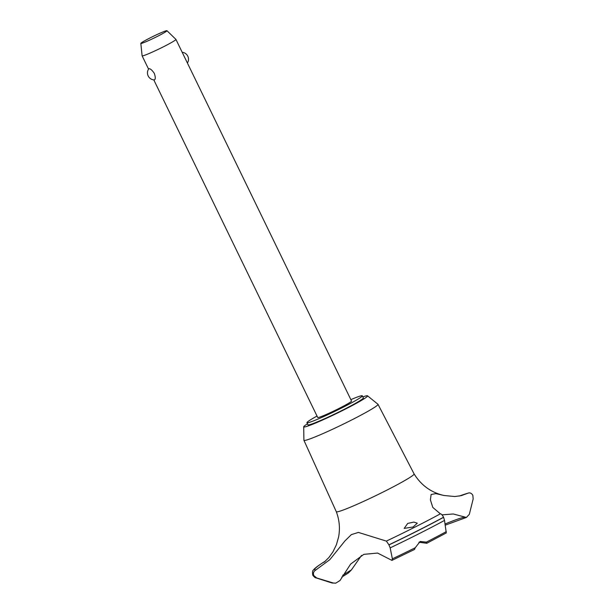 <?xml version="1.0" encoding="UTF-8"?>
<svg xmlns="http://www.w3.org/2000/svg" width="614" height="614" viewBox="0 0 614 614"><rect width="100%" height="100%" fill="white"/><g stroke="black" fill="none" stroke-linecap="round" stroke-linejoin="round"><path stroke-width="0.92" d="M317.024 416.062A30.792 1.988 -25.9 0 0 306.931 422.716L307.952 424.819A30.792 1.988 -25.9 0 0 308.926 424.865A30.792 1.988 -25.9 0 0 339.772 411.564A30.792 1.988 -25.9 0 0 363.35 397.926L362.329 395.815A30.792 1.988 -25.9 0 0 361.362 395.769A30.792 1.988 -25.9 0 0 350.855 399.637M306.931 422.716A30.792 1.988 -25.9 0 0 307.898 422.754A30.792 1.988 -25.9 0 0 338.744 409.454A30.792 1.988 -25.9 0 0 362.329 395.815M307.461 423.798A35.489 2.287 -25.9 0 0 303.707 426.807L303.907 440.223A41.176 2.656 -25.9 0 0 303.922 440.299A41.176 2.656 -25.9 0 0 305.219 440.361A41.176 2.656 -25.9 0 0 346.503 422.562A41.176 2.656 -25.9 0 0 378.009 404.327A41.176 2.656 -25.9 0 0 377.955 404.265L367.533 395.815A35.489 2.287 -25.9 0 0 366.466 395.815A35.489 2.287 -25.9 0 0 362.851 396.897M303.707 426.807A35.489 2.287 -25.9 0 0 304.843 426.93A35.489 2.287 -25.9 0 0 340.877 411.365A35.489 2.287 -25.9 0 0 367.533 395.815M303.922 440.299L336.295 511.708A43.249 2.794 -25.9 0 0 336.295 511.708A43.249 2.794 -25.9 0 0 337.654 511.769A43.249 2.794 -25.9 0 0 385.469 490.847A43.249 2.794 -25.9 0 0 414.105 473.924A43.249 2.794 -25.9 0 0 414.097 473.916C421.25 485.382 431.22 492.574 444.006 495.49L454.813 496.542L461.229 495.636L467.876 493.226A87.948 5.672 -25.9 0 0 459.333 496.043M386.375 541.103L388.915 544.825L390.159 547.872L392.384 558.824L391.916 560.382L377.595 553.06L363.833 554.35L350.609 564.105L339.995 580.537L335.751 583.177L333.302 583.008L316.671 577.951L313.792 575.571C312.956 573.138 313.639 571.273 315.865 569.969L329.848 559.638L344.961 540.896L351.354 534.625L358.407 532.422L386.375 541.103A87.948 5.672 -25.9 0 0 440.376 513.841L432.793 507.417L430.406 499.873L431.112 494.508L435.81 493.61L444.006 495.49M325.366 561.196L324.261 561.795C315.373 567.466 314.261 568.955 313.516 569.969C312.534 570.452 312.288 572.202 312.787 575.218L312.787 575.218A92.138 5.948 -25.9 0 0 313.792 575.571M341.737 577.122L348.43 572.946L351.385 569.946L361.546 555.409M459.188 496.066L467.876 493.226C469.825 492.42 471.483 493.103 472.834 495.275L473.171 498.936L469.326 514.332L466.394 517.448L453.262 513.979L441.98 514.854M324.745 561.526A87.948 5.672 -25.9 0 0 315.857 569.969M388.954 544.91A92.138 5.948 -25.9 0 0 417.589 530.864A92.138 5.948 -25.9 0 0 443.592 517.326L443.546 517.241C442.31 514.977 441.251 513.841 440.376 513.841M388.915 544.825A92.138 5.948 -25.9 0 0 417.543 530.78A92.138 5.948 -25.9 0 0 443.546 517.241M391.916 560.382L414.519 549.453L415.241 547.742L420.168 541.464L426.354 542.131L426.753 543.283L418.925 542.231M426.753 543.283L446.278 532.937L444.521 520.426L443.592 517.326M413.13 526.966L404.166 528.408L407.734 523.397L413.851 522.092L417.305 523.197L413.13 526.966M166.954 30.7A14.529 0.936 -25.9 0 0 166.509 30.7A14.529 0.936 -25.9 0 0 152.111 36.901A14.529 0.936 -25.9 0 0 140.829 43.387A14.529 0.936 -25.9 0 0 141.289 43.433A14.529 0.936 -25.9 0 0 155.994 37.086A14.529 0.936 -25.9 0 0 166.954 30.7L175.919 39.38A18.804 1.213 154.1 0 1 175.934 39.403L351.546 401.049A18.804 1.213 154.1 0 1 337.14 409.384A18.804 1.213 154.1 0 1 318.305 417.505A18.804 1.213 154.1 0 1 317.714 417.474L153.792 79.881M154.291 79.92A7.053 7.053 0 0 1 148.734 68.837L148.941 68.714C150.353 68.591 152.157 70.173 154.352 73.457C155.549 77.172 155.565 79.321 154.375 79.912L154.191 79.904M175.934 39.403A18.804 1.213 154.1 0 1 161.536 47.739A18.804 1.213 154.1 0 1 142.701 55.859A18.804 1.213 154.1 0 1 142.11 55.828A18.804 1.213 154.1 0 1 142.103 55.805L140.829 43.387M464.23 517.234A71.285 4.597 -25.9 0 0 464.123 517.249A71.285 4.597 -25.9 0 0 444.943 524.049M351.385 569.946A71.285 4.597 -25.9 0 0 342.673 575.364M335.751 583.177L331.982 582.985L315.987 577.866C315.358 577.958 314.314 577.114 312.841 575.326A92.138 5.948 -25.9 0 0 312.841 575.326A92.138 5.948 -25.9 0 0 313.831 575.656M426.354 542.131A78.439 5.065 -25.9 0 0 446.294 531.609M390.159 547.872A90.626 5.848 -25.9 0 0 418.664 533.896A90.626 5.848 -25.9 0 0 444.521 520.426M392.384 558.824A78.439 5.065 -25.9 0 0 415.241 547.742M331.982 582.985A78.439 5.065 -25.9 0 0 333.302 583.008M315.987 577.866A90.626 5.848 -25.9 0 0 316.671 577.951M336.288 511.692C339.435 519.989 340.202 528.454 338.583 537.089L336.395 544.764L332.957 551.84L328.935 557.489L324.115 562.24M148.557 69.106L142.11 55.828M187.416 63.035A7.053 7.053 0 0 0 182.181 52.259M445.104 525.216L466.394 517.448M378.009 404.327L414.105 473.924"/></g></svg>

